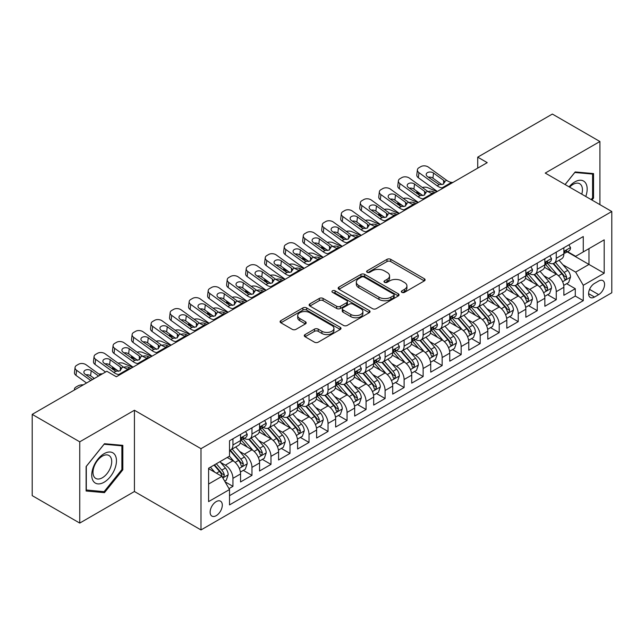 <?xml version="1.0" encoding="UTF-8"?>
<svg xmlns="http://www.w3.org/2000/svg" width="644" height="644" viewBox="0 0 644 644"><rect width="100%" height="100%" fill="white"/><g stroke="black" fill="none" stroke-linecap="round" stroke-linejoin="round"><path stroke-width="0.97" d="M401.888 292.36A1.851 1.071 0 0 0 404.496 292.36L424.332 280.905A2.64 1.521 0 0 0 425.104 279.826A2.64 1.521 0 0 0 424.332 278.747L390.731 259.347A2.64 1.521 0 0 0 386.996 259.347L367.161 270.802A1.851 1.071 0 0 0 366.621 271.559A1.851 1.071 0 0 0 367.161 272.307A1.851 1.071 0 0 0 369.777 272.307L372.345 270.826A8.444 4.878 0 0 1 384.291 270.826L387.092 272.444A8.444 4.878 0 0 1 389.564 275.89A8.444 4.878 0 0 1 387.092 279.343L384.524 280.824A1.851 1.071 0 0 0 383.985 281.581A1.851 1.071 0 0 0 384.524 282.33A1.851 1.071 0 0 0 387.141 282.33L389.701 280.848A8.444 4.878 0 0 1 401.655 280.848L404.448 282.466A8.444 4.878 0 0 1 406.928 285.92A8.444 4.878 0 0 1 404.448 289.365L401.888 290.847A1.851 1.071 0 0 0 401.341 291.603A1.851 1.071 0 0 0 401.888 292.36L401.888 290.847M216.207 515.667A8.605 4.967 120 0 0 221.834 508.084A8.605 4.967 120 0 0 220.514 501.185A8.605 4.967 120 0 0 216.207 501.612A8.605 4.967 120 0 0 210.588 509.195A8.605 4.967 120 0 0 211.9 516.094A8.605 4.967 120 0 0 216.207 515.667M305.047 334.582A2.64 1.521 0 0 0 304.274 335.661A2.64 1.521 0 0 0 305.047 336.732L314.473 342.181A2.64 1.521 0 0 0 318.208 342.181L340.233 329.462A2.64 1.521 0 0 0 341.006 328.384A2.64 1.521 0 0 0 340.233 327.305L306.633 307.904A2.64 1.521 0 0 0 302.897 307.904L280.865 320.623A2.64 1.521 0 0 0 280.092 321.702A2.64 1.521 0 0 0 280.865 322.781L292.255 329.35A2.64 1.521 0 0 0 295.99 329.35L305.417 323.908A2.64 1.521 0 0 0 306.19 322.829A2.64 1.521 0 0 0 305.417 321.75L299.766 318.49A7.06 4.081 0 0 1 297.705 315.608A7.06 4.081 0 0 1 302.06 311.841A7.06 4.081 0 0 1 309.756 312.726L331.877 325.502A7.06 4.081 0 0 1 333.946 328.384A7.06 4.081 0 0 1 329.591 332.151A7.06 4.081 0 0 1 321.895 331.266L318.208 329.14A2.64 1.521 0 0 0 314.473 329.14L305.047 334.582L305.047 336.732M134.427 410.252L79.743 441.824L32.2 414.374L32.2 495.63L79.743 523.081L134.427 491.509L200.992 529.94L200.992 448.683L134.427 410.252L134.427 491.509M599.91 204.647L599.91 141.511L545.235 173.075L611.8 211.506L200.992 448.683M599.91 141.511L552.367 114.06L477.719 157.152L477.719 168.132M32.2 414.374L106.848 371.274L116.355 376.764L487.226 162.642L477.719 157.152M372.53 308.661A2.64 1.521 0 0 0 376.265 308.661L398.29 295.942A2.64 1.521 0 0 0 399.063 294.863A2.64 1.521 0 0 0 398.29 293.785L364.689 274.384A2.64 1.521 0 0 0 360.954 274.384L338.929 287.103A2.64 1.521 0 0 0 338.156 288.182A2.64 1.521 0 0 0 338.929 289.261L372.53 308.661M333.222 292.754A1.851 1.071 0 0 1 335.097 293.02L335.097 290.822L369.262 310.545A2.64 1.521 0 0 1 370.034 311.624A2.64 1.521 0 0 1 369.262 312.702L347.237 325.421A2.64 1.521 0 0 1 343.502 325.421L309.901 306.021L309.901 303.863A2.64 1.521 0 0 0 309.12 304.942A2.64 1.521 0 0 0 309.901 306.021M309.901 303.863L319.327 298.422A2.64 1.521 0 0 1 323.055 298.422L336.683 306.286A2.64 1.521 0 0 0 340.418 306.286L346.673 302.68A2.64 1.521 0 0 0 347.446 301.601A2.64 1.521 0 0 0 346.673 300.523L332.489 292.328A1.851 1.071 0 0 1 331.942 291.579A1.851 1.071 0 0 1 333.085 290.589A1.851 1.071 0 0 1 335.097 290.822M228.998 488.627L232.943 486.349L225.054 481.793M220.562 462.4L225.336 465.161A10.755 6.215 60 0 1 232.943 478.331L240.55 473.944L240.55 481.962L251.965 475.369L243.311 470.37M239.584 451.42L244.358 454.181A10.755 6.215 60 0 1 251.965 467.351L259.572 462.964L259.572 470.981L270.979 464.388L262.325 459.389M258.598 440.44L263.372 443.193A10.755 6.215 60 0 1 270.979 456.371L278.586 451.983L278.586 459.993L290.001 453.408L281.348 448.409M277.62 429.459L282.394 432.213A10.755 6.215 60 0 1 290.001 445.39L297.608 441.003L297.608 449.013L309.023 442.428L300.37 437.429M296.634 418.479L301.408 421.232A10.755 6.215 60 0 1 309.023 434.41L316.631 430.023L316.631 438.033L328.038 431.448L319.384 426.449M315.657 407.499L320.43 410.252A10.755 6.215 60 0 1 328.038 423.43L335.645 419.043L335.645 427.053L347.06 420.468L338.406 415.469M334.671 396.519L339.452 399.272A10.755 6.215 60 0 1 347.06 412.45L354.667 408.063L354.667 416.072L366.074 409.487L357.42 404.488M353.693 385.539L358.467 388.292A10.755 6.215 60 0 1 366.074 401.47L373.681 397.082L373.681 405.092L385.096 398.507L376.442 393.508M372.715 374.558L377.489 377.312A10.755 6.215 60 0 1 385.096 390.489L392.703 386.102L392.703 394.112L404.11 387.527L395.464 382.528M391.729 363.578L396.503 366.331A10.755 6.215 60 0 1 404.11 379.509L411.725 375.122L411.725 383.132L423.132 376.547L414.478 371.548M410.751 352.598L415.525 355.351A10.755 6.215 60 0 1 423.132 368.529L430.739 364.134L430.739 372.152L442.154 365.567L433.501 360.568M429.765 341.618L434.547 344.371A10.755 6.215 60 0 1 442.154 357.549L449.762 353.154L449.762 361.171L461.168 354.586L452.515 349.587M448.788 330.638L453.561 333.391A10.755 6.215 60 0 1 461.168 346.569L468.776 342.173L468.776 350.191L480.191 343.606L471.537 338.607M467.81 319.657L472.583 322.411A10.755 6.215 60 0 1 480.191 335.588L487.798 331.193L487.798 339.211L499.205 332.626L490.551 327.627M486.824 308.677L491.597 311.43A10.755 6.215 60 0 1 499.205 324.608L506.812 320.213L506.812 328.231L518.227 321.646L509.573 316.647M505.846 297.697L510.62 300.45A10.755 6.215 60 0 1 518.227 313.628L525.834 309.233L525.834 317.251L537.249 310.666L528.595 305.667M524.86 286.717L529.642 289.47A10.755 6.215 60 0 1 537.249 302.648L544.856 298.252L544.856 306.27L556.263 299.685L556.263 291.668A10.755 6.215 -120 0 0 548.656 278.49L543.882 275.737M547.609 294.686L556.263 299.685M240.55 473.944A10.755 6.215 -120 0 0 232.943 460.766L227.235 457.473M259.572 462.964A10.755 6.215 -120 0 0 251.965 449.786L240.204 442.991M278.586 451.983A10.755 6.215 -120 0 0 270.979 438.806L259.218 432.011M297.608 441.003A10.755 6.215 -120 0 0 290.001 427.825L278.24 421.031M316.631 430.023A10.755 6.215 -120 0 0 309.023 416.845L297.254 410.051M335.645 419.043A10.755 6.215 -120 0 0 328.038 405.865L316.276 399.071M354.667 408.063A10.755 6.215 -120 0 0 347.06 394.885L335.299 388.091M373.681 397.082A10.755 6.215 -120 0 0 366.074 383.904L354.313 377.11M392.703 386.102A10.755 6.215 -120 0 0 385.096 372.924L373.335 366.13M411.725 375.122A10.755 6.215 -120 0 0 404.11 361.944L392.349 355.15M430.739 364.134A10.755 6.215 -120 0 0 423.132 350.964L411.371 344.17M449.762 353.154A10.755 6.215 -120 0 0 442.154 339.984L430.393 333.19M468.776 342.173A10.755 6.215 -120 0 0 461.168 329.004L449.407 322.209M487.798 331.193A10.755 6.215 -120 0 0 480.191 318.023L468.43 311.229M506.812 320.213A10.755 6.215 -120 0 0 499.205 307.043L487.444 300.249M525.834 309.233A10.755 6.215 -120 0 0 518.227 296.055L506.466 289.269M544.856 298.252A10.755 6.215 -120 0 0 537.249 285.075L525.488 278.288M598.679 281.017L594.493 283.432A8.34 4.814 120 0 0 589.043 290.782A8.34 4.814 120 0 0 590.323 297.464A8.34 4.814 120 0 0 594.493 297.045L598.679 294.63A8.34 4.814 120 0 0 604.12 287.28A8.34 4.814 120 0 0 602.848 280.599A8.34 4.814 120 0 0 598.679 281.017M200.992 529.94L611.8 292.762L611.8 211.506M208.6 484.046L221.914 476.359L229.522 489.537L229.522 504.904L583.271 300.668L583.271 285.3L575.664 272.122L562.904 264.756M229.522 489.537L208.6 501.612L208.6 468.228L229.522 456.153L229.522 440.778L583.271 236.541L583.271 251.917L604.193 239.842L604.193 273.217L583.271 285.3M244.253 438.306L244.358 438.363A10.755 6.215 60 0 0 249.735 438.894L257.342 434.507A10.755 6.215 -120 0 0 259.572 429.58L259.572 423.43M263.275 427.326L263.372 427.383A10.755 6.215 60 0 0 268.757 427.914L276.365 423.527A10.755 6.215 -120 0 0 278.586 418.6L278.586 412.45M282.297 416.346L282.394 416.402A10.755 6.215 60 0 0 287.771 416.934L295.379 412.546A10.755 6.215 -120 0 0 297.608 407.62L297.608 401.47M301.312 405.366L301.408 405.422A10.755 6.215 60 0 0 306.794 405.953L314.401 401.566A10.755 6.215 -120 0 0 316.631 396.64L316.631 390.489M320.334 394.386L320.43 394.442A10.755 6.215 60 0 0 325.808 394.973L333.415 390.586A10.755 6.215 -120 0 0 335.645 385.659L335.645 379.509M339.348 383.405L339.452 383.462A10.755 6.215 60 0 0 344.83 383.993L352.437 379.606A10.755 6.215 -120 0 0 354.667 374.679L354.667 368.529M358.37 372.425L358.467 372.482A10.755 6.215 60 0 0 363.852 373.013L371.459 368.626A10.755 6.215 -120 0 0 373.681 363.699L373.681 357.549M377.384 361.445L377.489 361.501A10.755 6.215 60 0 0 382.866 362.033L390.473 357.645A10.755 6.215 -120 0 0 392.703 352.719L392.703 346.569M396.406 350.465L396.503 350.521A10.755 6.215 60 0 0 401.888 351.052L409.495 346.665A10.755 6.215 -120 0 0 411.725 341.739L411.725 335.588M415.428 339.485L415.525 339.541A10.755 6.215 60 0 0 420.902 340.072L428.51 335.685A10.755 6.215 -120 0 0 430.739 330.758L430.739 324.608M434.442 328.504L434.547 328.561A10.755 6.215 60 0 0 439.924 329.092L447.532 324.705A10.755 6.215 -120 0 0 449.762 319.778L449.762 313.628M453.465 317.524L453.561 317.581A10.755 6.215 60 0 0 458.939 318.112L466.554 313.725A10.755 6.215 -120 0 0 468.776 308.798L468.776 302.648M472.479 306.544L472.583 306.6A10.755 6.215 60 0 0 477.961 307.132L485.568 302.744A10.755 6.215 -120 0 0 487.798 297.818L487.798 291.668M491.501 295.564L491.597 295.62A10.755 6.215 60 0 0 496.983 296.151L504.59 291.756A10.755 6.215 -120 0 0 506.812 286.838L506.812 280.687M510.523 284.584L510.62 284.64A10.755 6.215 60 0 0 515.997 285.171L523.604 280.776A10.755 6.215 -120 0 0 525.834 275.857L525.834 269.707M529.537 273.603L529.642 273.66A10.755 6.215 60 0 0 535.019 274.191L542.626 269.796A10.755 6.215 -120 0 0 544.856 264.877L544.856 258.727M229.522 495.687L575.285 296.063L575.285 288.705L563.87 295.29L563.87 287.272A10.755 6.215 -120 0 0 556.263 274.094L544.502 267.308M548.559 262.623L548.656 262.68A10.755 6.215 -120 0 0 554.033 263.211A10.755 6.215 -120 0 0 556.263 258.284L556.263 252.134M554.033 263.211L561.64 258.816A10.755 6.215 -120 0 0 563.87 253.897L563.87 247.747M232.943 438.806L232.943 444.956A10.755 6.215 60 0 1 230.713 449.882A10.755 6.215 60 0 1 229.522 450.317M230.713 449.882L238.32 445.487A10.755 6.215 -120 0 0 240.55 440.56L240.55 434.41M251.965 427.825L251.965 433.976A10.755 6.215 60 0 1 249.735 438.894M270.979 416.845L270.979 422.995A10.755 6.215 60 0 1 268.757 427.914M290.001 405.865L290.001 412.015A10.755 6.215 60 0 1 287.771 416.934M309.023 394.885L309.023 401.035A10.755 6.215 60 0 1 306.794 405.953M328.038 383.904L328.038 390.055A10.755 6.215 60 0 1 325.808 394.973M347.06 372.924L347.06 379.075A10.755 6.215 60 0 1 344.83 383.993M366.074 361.944L366.074 368.086A10.755 6.215 60 0 1 363.852 373.013M385.096 350.964L385.096 357.106A10.755 6.215 60 0 1 382.866 362.033M404.11 339.984L404.11 346.126A10.755 6.215 60 0 1 401.888 351.052M423.132 329.004L423.132 335.146A10.755 6.215 60 0 1 420.902 340.072M442.154 318.015L442.154 324.165A10.755 6.215 60 0 1 439.924 329.092M461.168 307.035L461.168 313.185A10.755 6.215 60 0 1 458.939 318.112M480.191 296.055L480.191 302.205A10.755 6.215 60 0 1 477.961 307.132M499.205 285.075L499.205 291.225A10.755 6.215 60 0 1 496.983 296.151M518.227 274.094L518.227 280.245A10.755 6.215 60 0 1 515.997 285.171M537.249 263.114L537.249 269.264A10.755 6.215 60 0 1 535.019 274.191M537.249 302.648L537.249 310.666M518.227 313.628L518.227 321.646M499.205 324.608L499.205 332.626M480.191 335.588L480.191 343.606M461.168 346.569L461.168 354.586M442.154 357.549L442.154 365.567M423.132 368.529L423.132 376.547M404.11 379.509L404.11 387.527M385.096 390.489L385.096 398.507M366.074 401.47L366.074 409.487M347.06 412.45L347.06 420.468M328.038 423.43L328.038 431.448M309.023 434.41L309.023 442.428M290.001 445.39L290.001 453.408M270.979 456.371L270.979 464.388M251.965 467.351L251.965 475.369M232.943 478.331L232.943 486.349M221.914 476.359L208.6 468.671M575.664 272.122L588.978 264.434L588.978 248.624L604.193 239.842M567.195 251.86L604.193 273.217M567.573 251.643L575.664 256.312L583.271 251.917M79.743 441.824L79.743 523.081M566.631 283.706L575.285 288.705M575.285 296.063L583.271 300.668M591.941 200.043L593.543 198.054L593.543 173.582L575.189 171.94L565.07 184.53M86.119 491.01L104.473 492.652L122.827 469.814L122.827 445.342L104.473 443.708L86.119 466.538L86.119 491.01M592.593 197.499L593.543 198.054M121.877 469.267L122.827 469.814M102.533 491.525L104.473 492.652M402.621 292.618L404.448 291.563A8.444 4.878 0 0 0 406.928 288.11L406.928 285.92M389.564 275.89L389.564 278.087A8.444 4.878 0 0 1 387.092 281.541L385.265 282.595M424.299 280.929L390.731 261.544A2.64 1.521 0 0 0 386.996 261.544L367.901 272.573M398.29 293.785L398.29 295.942L364.689 276.582A2.64 1.521 0 0 0 360.954 276.582L338.961 289.277L338.929 287.103M393.621 295.62A1.851 1.071 0 0 0 394.168 294.863A1.851 1.071 0 0 0 393.621 294.107L364.126 277.081A1.851 1.071 0 0 0 361.517 277.081L358.805 278.643A8.444 4.878 0 0 0 356.333 282.088A8.444 4.878 0 0 0 358.805 285.542L378.97 297.182A8.444 4.878 0 0 0 390.916 297.182L393.621 295.62L393.621 297.81A1.851 1.071 0 0 0 394.168 297.061L394.168 294.863M356.333 282.088L356.333 284.286A8.444 4.878 0 0 0 358.805 287.739L358.805 285.542M393.621 297.81L390.916 299.38A8.444 4.878 0 0 1 378.97 299.38L358.805 287.739M309.933 306.037L319.327 300.619L319.327 298.422M347.446 301.601L347.446 303.799A2.64 1.521 0 0 1 346.673 304.87L340.418 308.484A2.64 1.521 0 0 1 336.683 308.484L323.055 300.619A2.64 1.521 0 0 0 319.327 300.619M335.097 293.02L369.229 312.718M350.827 314.449A7.06 4.081 0 0 0 358.523 315.335A7.06 4.081 0 0 0 362.886 311.567A7.06 4.081 0 0 0 360.817 308.685L353.025 304.185A2.64 1.521 0 0 0 349.289 304.185L343.035 307.8A2.64 1.521 0 0 0 342.262 308.87A2.64 1.521 0 0 0 343.035 309.949L350.827 314.449L350.827 316.647A7.06 4.081 0 0 0 358.523 317.532A7.06 4.081 0 0 0 362.886 313.765L362.886 311.567M342.262 308.87L342.262 311.068A2.64 1.521 0 0 0 343.035 312.147L343.035 309.949M350.827 316.647L343.035 312.147M333.946 328.384L333.946 330.581A7.06 4.081 0 0 1 329.591 334.349A7.06 4.081 0 0 1 321.895 333.463L318.208 331.33A2.64 1.521 0 0 0 314.473 331.33L305.079 336.756M297.705 315.608L297.705 317.806A7.06 4.081 0 0 0 299.766 320.688L299.766 318.49M305.385 323.932L299.766 320.688M340.201 329.478L306.633 310.102A2.64 1.521 0 0 0 302.897 310.102L280.905 322.797M563.709 285.389L568.628 282.555L570.528 277.065A7.124 4.114 -120 0 0 567.75 270.367L559.064 260.313M436.994 191.646L427.858 187.71A5.377 2.689 -5.9 0 0 422.351 187.468M557.326 274.795L547.392 263.291M421.305 194.472L418.35 193.2L418.519 194.834M551.667 271.446L545.903 264.773A17.082 9.861 -120 0 0 545.379 264.177M553.067 263.597L561.858 273.772A7.124 4.114 60 0 1 564.402 278.683L564.917 279.528L565.883 279.391L566.68 277.363A7.124 4.114 -120 0 0 564.136 272.452L555.45 262.398M553.582 263.428L563.025 274.368A3.631 2.093 60 0 1 563.943 275.785L566.68 277.363M416.805 191.22A5.377 2.689 -5.9 0 0 416.797 191.55A5.377 2.689 -5.9 0 0 418.35 193.2M428.043 191.574A4.307 2.157 174.1 0 1 432.937 191.622L435.28 192.637M443.37 187.968L442.074 187.855A13.452 7.768 60 0 1 437.155 185.81L418.946 172.64L418.35 177.744A5.377 3.47 -173.3 0 1 416.805 174.918L417.409 169.815A5.377 3.47 6.7 0 0 418.946 172.64M437.34 191.445A20.173 11.648 60 0 1 436.56 190.914L418.35 177.744M568.91 244.833L570.528 247.634A7.124 4.114 60 0 1 569.054 250.79L565.44 252.875A7.124 4.114 -120 0 0 566.68 251.232L566.527 250.597M452.877 182.477L451.581 182.365A13.452 7.768 60 0 1 446.662 180.32L428.453 167.15A5.377 3.47 6.7 0 0 420.878 166.611L418.97 167.714A5.377 3.47 6.7 0 0 417.409 169.815M443.708 184.007L443.555 180.296L444.618 181.503L443.563 184.095L439.208 184.627L427.447 176.561A4.307 2.777 -173.3 0 1 426.215 174.307A4.307 2.777 -173.3 0 1 427.471 172.624A4.307 2.777 -173.3 0 1 433.533 173.051L432.937 178.155L441.977 184.683M432.937 178.155A4.307 2.777 6.7 0 0 428.341 177.205M443.555 180.296L433.533 173.051M446.662 180.32L444.618 181.503L444.827 182.276M564.112 253.205L564.136 253.205A7.124 4.114 -120 0 0 565.44 252.875M565.762 250.701L566.68 251.232C566.229 250.162 565.472 250.597 564.402 252.553A7.124 4.114 60 0 1 563.87 253.567M585.766 196.476A17.485 10.095 120 0 0 574.81 181.914A17.485 10.095 120 0 0 569.079 186.849M581.774 194.174A13.234 7.639 120 0 0 579.697 183.725A13.234 7.639 120 0 0 573.071 184.385A13.234 7.639 120 0 0 569.61 187.154M565.11 184.554L574.81 172.479L592.593 174.073L592.593 197.78L591.144 199.584M591.409 173.389L592.593 174.073M114.801 468.913A17.485 10.095 120 0 0 110.269 452.024A17.485 10.095 120 0 0 93.388 467.005A17.485 10.095 120 0 0 97.912 483.886A17.485 10.095 120 0 0 114.801 468.913M110.462 467.681A13.234 7.639 120 0 0 108.973 455.493A13.234 7.639 120 0 0 94.249 466.232A13.234 7.639 120 0 0 95.739 478.42A13.234 7.639 120 0 0 110.462 467.681M86.312 490.076L86.312 466.369L104.095 444.247L121.877 445.833L121.877 469.548L104.095 491.67L86.119 489.971M120.694 445.157L121.877 445.833M544.695 296.369L549.606 293.535L551.506 288.045A7.124 4.114 -120 0 0 548.736 281.348L540.042 271.293M417.972 202.627L408.835 198.69A5.377 2.689 -5.9 0 0 403.337 198.449M538.304 285.775L528.37 274.272M402.283 205.452L399.328 204.18L399.497 205.814M532.652 282.426L526.889 275.753A17.082 9.861 -120 0 0 526.357 275.157M534.045 274.577L542.836 284.753A7.124 4.114 60 0 1 545.379 289.663L545.895 290.508L546.861 290.372L547.658 288.343A7.124 4.114 -120 0 0 545.122 283.441L536.428 273.378M534.568 274.408L544.011 285.348A3.631 2.093 60 0 1 544.929 286.765L547.658 288.343M397.791 202.2A5.377 2.689 -5.9 0 0 397.783 202.53A5.377 2.689 -5.9 0 0 399.328 204.18M409.021 202.554A4.307 2.157 174.1 0 1 413.923 202.602L416.266 203.617M525.673 307.349L530.592 304.515L532.491 299.025A7.124 4.114 -120 0 0 529.714 292.328L521.028 282.273M398.958 213.607L389.821 209.67A5.377 2.689 -5.9 0 0 384.315 209.429M519.281 296.755L509.356 285.252M383.269 216.432L380.314 215.16L380.475 216.795M513.63 293.406L507.866 286.733A17.082 9.861 -120 0 0 507.335 286.137M515.031 285.558L523.822 295.733A7.124 4.114 60 0 1 526.357 300.643L526.881 301.489L527.839 301.352L528.644 299.323A7.124 4.114 -120 0 0 526.1 294.421L517.414 284.358M515.546 285.389L524.989 296.329A3.631 2.093 60 0 1 525.907 297.745L528.644 299.323M378.769 213.18A5.377 2.689 -5.9 0 0 378.761 213.51A5.377 2.689 -5.9 0 0 380.314 215.16M390.006 213.534A4.307 2.157 174.1 0 1 394.901 213.583L397.243 214.597M506.659 318.329L511.569 315.496L513.469 310.006A7.124 4.114 -120 0 0 510.7 303.308L502.006 293.253M379.936 224.587L370.799 220.651A5.377 2.689 -5.9 0 0 365.293 220.409M500.267 307.735L490.334 296.232M364.246 227.413L361.292 226.141L361.461 227.775M494.616 304.387L488.852 297.713A17.082 9.861 -120 0 0 488.321 297.117M496.009 296.538L504.799 306.713A7.124 4.114 60 0 1 507.343 311.624L507.858 312.469L508.824 312.332L509.621 310.311A7.124 4.114 -120 0 0 507.086 305.401L498.392 295.338M496.524 296.369L505.975 307.309A3.631 2.093 60 0 1 506.884 308.726L509.621 310.311M359.755 224.16A5.377 2.689 -5.9 0 0 359.746 224.49A5.377 2.689 -5.9 0 0 361.292 226.141M370.984 224.514A4.307 2.157 174.1 0 1 375.879 224.563L378.221 225.577M487.637 329.309L492.555 326.476L494.455 320.986A7.124 4.114 -120 0 0 491.678 314.288L482.984 304.234M360.914 235.567L351.785 231.631A5.377 2.689 -5.9 0 0 346.279 231.389M481.245 318.716L471.311 307.22M345.224 238.393L342.27 237.121L342.439 238.755M475.594 315.367L469.83 308.693A17.082 9.861 -120 0 0 469.299 308.098M476.995 307.518L485.785 317.693A7.124 4.114 60 0 1 488.321 322.604L488.844 323.449L489.802 323.312L490.607 321.292A7.124 4.114 -120 0 0 488.063 316.381L479.378 306.319M477.51 307.357L486.953 318.289A3.631 2.093 60 0 1 487.87 319.706L490.607 321.292M340.732 235.141A5.377 2.689 -5.9 0 0 340.724 235.471A5.377 2.689 -5.9 0 0 342.27 237.121M351.97 235.495A4.307 2.157 174.1 0 1 356.865 235.551L359.207 236.557M424.348 198.948L423.052 198.835A13.452 7.768 60 0 1 418.133 196.79L399.924 183.62L399.328 188.724A5.377 3.47 -173.3 0 1 397.791 185.899L398.386 180.795A5.377 3.47 6.7 0 0 399.924 183.62M418.318 202.433A20.173 11.648 60 0 1 417.537 201.894L399.328 188.724M549.896 255.813L551.506 258.614A7.124 4.114 60 0 1 550.032 261.77L546.418 263.855A7.124 4.114 -120 0 0 547.658 262.213L547.513 261.577M433.855 193.458L432.567 193.345A13.452 7.768 60 0 1 427.648 191.3L409.431 178.13A5.377 3.47 6.7 0 0 401.856 177.591L399.956 178.694A5.377 3.47 6.7 0 0 398.386 180.795M424.686 194.987L424.533 191.276L425.595 192.484L424.549 195.076L420.186 195.607L408.433 187.541A4.307 2.777 -173.3 0 1 407.201 185.287A4.307 2.777 -173.3 0 1 408.457 183.604A4.307 2.777 -173.3 0 1 414.519 184.031L413.923 189.135L422.955 195.671M413.923 189.135A4.307 2.777 6.7 0 0 409.318 188.185M424.533 191.276L414.519 184.031M427.648 191.3L425.595 192.484L425.805 193.256M545.09 264.185L545.122 264.185A7.124 4.114 -120 0 0 546.418 263.855M546.74 261.681L547.658 262.213C547.215 261.142 546.45 261.577 545.379 263.533A7.124 4.114 60 0 1 544.856 264.547M405.334 209.928L404.038 209.815A13.452 7.768 60 0 1 399.119 207.771L380.91 194.601L380.314 199.704A5.377 3.47 -173.3 0 1 378.769 196.879L379.364 191.775A5.377 3.47 6.7 0 0 380.91 194.601M399.296 213.414A20.173 11.648 60 0 1 398.523 212.874L380.314 199.704M530.873 266.793L532.491 269.594A7.124 4.114 60 0 1 531.018 272.75L527.404 274.835A7.124 4.114 -120 0 0 528.644 273.193L528.491 272.565M414.841 204.438L413.545 204.325A13.452 7.768 60 0 1 408.626 202.28L390.417 189.111A5.377 3.47 6.7 0 0 382.842 188.571L380.934 189.674A5.377 3.47 6.7 0 0 379.364 191.775M405.664 205.967L405.511 202.256L406.581 203.464L405.527 206.056L401.164 206.587L389.411 198.521A4.307 2.777 -173.3 0 1 388.179 196.267A4.307 2.777 -173.3 0 1 389.435 194.585A4.307 2.777 -173.3 0 1 395.497 195.011L394.901 200.115L403.941 206.652M394.901 200.115A4.307 2.777 6.7 0 0 390.304 199.165M405.511 202.256L395.497 195.011M408.626 202.28L406.581 203.464L406.791 204.237M526.076 275.165L526.1 275.165A7.124 4.114 -120 0 0 527.404 274.835M527.726 272.662L528.644 273.193C528.193 272.122 527.436 272.557 526.357 274.513A7.124 4.114 60 0 1 525.834 275.527M386.311 220.908L385.015 220.795A13.452 7.768 60 0 1 380.097 218.751L361.888 205.581L361.292 210.685A5.377 3.47 -173.3 0 1 359.755 207.859L360.35 202.755A5.377 3.47 6.7 0 0 361.888 205.581M380.282 224.394A20.173 11.648 60 0 1 379.501 223.854L361.292 210.685M511.859 277.773L513.469 280.575A7.124 4.114 60 0 1 511.996 283.73L508.382 285.815A7.124 4.114 -120 0 0 509.621 284.173L509.476 283.545M395.819 215.418L394.522 215.305A13.452 7.768 60 0 1 389.612 213.261L371.395 200.091A5.377 3.47 6.7 0 0 363.82 199.551L361.92 200.654A5.377 3.47 6.7 0 0 360.35 202.755M386.65 216.948L386.497 213.236L387.559 214.444L386.513 217.036L382.15 217.567L370.389 209.501A4.307 2.777 -173.3 0 1 369.157 207.247A4.307 2.777 -173.3 0 1 370.413 205.565A4.307 2.777 -173.3 0 1 376.474 205.991L375.879 211.095L384.919 217.632M375.879 211.095A4.307 2.777 6.7 0 0 371.282 210.145M386.497 213.236L376.474 205.991M389.612 213.261L387.559 214.444L387.769 215.217M507.053 286.153L507.086 286.153A7.124 4.114 -120 0 0 508.382 285.815M508.704 283.642L509.621 284.173C509.179 283.102 508.414 283.537 507.343 285.493A7.124 4.114 60 0 1 506.812 286.508M367.289 231.888L366.001 231.776A13.452 7.768 60 0 1 361.083 229.731L342.866 216.561L342.27 221.665A5.377 3.47 -173.3 0 1 340.732 218.839L341.328 213.736A5.377 3.47 6.7 0 0 342.866 216.561M361.26 235.374A20.173 11.648 60 0 1 360.487 234.835L342.27 221.665M492.837 288.754L494.455 291.555A7.124 4.114 60 0 1 492.974 294.711L489.368 296.795A7.124 4.114 -120 0 0 490.607 295.153L490.454 294.525M376.804 226.398L375.508 226.286A13.452 7.768 60 0 1 370.59 224.241L352.381 211.071A5.377 3.47 6.7 0 0 344.798 210.532L342.898 211.635A5.377 3.47 6.7 0 0 341.328 213.736M367.627 227.936L367.474 224.217L368.545 225.424L367.491 228.016L363.127 228.548L351.374 220.481A4.307 2.777 -173.3 0 1 350.143 218.227A4.307 2.777 -173.3 0 1 351.399 216.545A4.307 2.777 -173.3 0 1 357.46 216.972L356.865 222.075L365.897 228.612M356.865 222.075A4.307 2.777 6.7 0 0 352.26 221.125M367.474 224.217L357.46 216.972M370.59 224.241L368.545 225.424L368.746 226.197M488.031 297.134L488.063 297.134A7.124 4.114 -120 0 0 489.368 296.795M489.681 294.622L490.607 295.153C490.156 294.083 489.4 294.517 488.321 296.473A7.124 4.114 60 0 1 487.798 297.488M468.615 340.29L473.533 337.456L475.433 331.966A7.124 4.114 -120 0 0 472.656 325.268L463.97 315.214M341.9 246.547L332.763 242.611A5.377 2.689 -5.9 0 0 327.257 242.369M462.231 329.696L452.297 318.2M326.21 249.373L323.256 248.101L323.425 249.735M456.572 326.347L450.808 319.674A17.082 9.861 -120 0 0 450.285 319.078M457.973 318.498L466.763 328.673A7.124 4.114 60 0 1 469.307 333.584L469.822 334.429L470.788 334.292L471.585 332.272A7.124 4.114 -120 0 0 469.041 327.361L460.355 317.299M458.488 318.337L467.93 329.269A3.631 2.093 60 0 1 468.848 330.686L471.585 332.272M321.71 246.121A5.377 2.689 -5.9 0 0 321.71 246.451A5.377 2.689 -5.9 0 0 323.256 248.101M332.948 246.475A4.307 2.157 174.1 0 1 337.842 246.531L340.185 247.538M348.275 242.869L346.979 242.756A13.452 7.768 60 0 1 342.061 240.711L323.852 227.541L323.256 232.645A5.377 3.47 -173.3 0 1 321.718 229.819L322.314 224.716A5.377 3.47 6.7 0 0 323.852 227.541M342.246 246.354A20.173 11.648 60 0 1 341.465 245.815L323.256 232.645M473.815 299.734L475.433 302.535A7.124 4.114 60 0 1 473.96 305.691L470.345 307.776A7.124 4.114 -120 0 0 471.585 306.133L471.432 305.506M357.782 237.378L356.486 237.266A13.452 7.768 60 0 1 351.568 235.221L333.359 222.051A5.377 3.47 6.7 0 0 325.784 221.52L323.884 222.615A5.377 3.47 6.7 0 0 322.314 224.716M348.613 238.916L348.46 235.197L349.523 236.404L348.476 238.996L344.113 239.528L332.352 231.462A4.307 2.777 -173.3 0 1 331.121 229.208A4.307 2.777 -173.3 0 1 332.376 227.525A4.307 2.777 -173.3 0 1 338.438 227.952L337.842 233.056L346.883 239.592M337.842 233.056A4.307 2.777 6.7 0 0 333.246 232.106M348.46 235.197L338.438 227.952M351.568 235.221L349.523 236.404L349.732 237.177M469.017 308.114L469.041 308.114A7.124 4.114 -120 0 0 470.345 307.776M470.667 305.602L471.585 306.133C471.134 305.063 470.378 305.498 469.307 307.454A7.124 4.114 60 0 1 468.776 308.468M449.601 351.27L454.511 348.436L456.419 342.946A7.124 4.114 -120 0 0 453.642 336.257L444.948 326.194M322.877 257.528L313.741 253.591A5.377 2.689 -5.9 0 0 308.243 253.35M443.209 340.676L433.275 329.181M307.188 260.353L304.234 259.081L304.403 260.715M437.558 337.327L431.794 330.654A17.082 9.861 -120 0 0 431.263 330.058M438.95 329.478L447.741 339.654A7.124 4.114 60 0 1 450.285 344.564L450.8 345.409L451.766 345.273L452.571 343.252A7.124 4.114 -120 0 0 450.027 338.342L441.333 328.279M439.474 329.317L448.916 340.249A3.631 2.093 60 0 1 449.834 341.666L452.571 343.252M302.696 257.101A5.377 2.689 -5.9 0 0 302.688 257.431A5.377 2.689 -5.9 0 0 304.234 259.081M313.926 257.455A4.307 2.157 174.1 0 1 318.828 257.511L321.171 258.518M329.253 253.849L327.957 253.736A13.452 7.768 60 0 1 323.047 251.691L304.829 238.522L304.234 243.625A5.377 3.47 -173.3 0 1 302.696 240.8L303.292 235.696A5.377 3.47 6.7 0 0 304.829 238.522M323.224 257.334A20.173 11.648 60 0 1 322.443 256.795L304.234 243.625M454.801 310.714L456.419 313.515A7.124 4.114 60 0 1 454.938 316.671L451.323 318.756A7.124 4.114 -120 0 0 452.571 317.114L452.418 316.486M338.76 248.359L337.472 248.246A13.452 7.768 60 0 1 332.554 246.201L314.336 233.031A5.377 3.47 6.7 0 0 306.761 232.5L304.862 233.595A5.377 3.47 6.7 0 0 303.292 235.696M329.591 249.896L329.438 246.177L330.501 247.385L329.454 249.977L325.091 250.508L313.338 242.442A4.307 2.777 -173.3 0 1 312.107 240.188A4.307 2.777 -173.3 0 1 313.362 238.505A4.307 2.777 -173.3 0 1 319.424 238.932L318.828 244.036L327.86 250.572M318.828 244.036A4.307 2.777 6.7 0 0 314.224 243.086M329.438 246.177L319.424 238.932M332.554 246.201L330.501 247.385L330.71 248.157M449.995 319.094L450.027 319.094A7.124 4.114 -120 0 0 451.323 318.756M451.645 316.582L452.571 317.114C452.12 316.043 451.355 316.478 450.285 318.434A7.124 4.114 60 0 1 449.762 319.448M430.578 362.25L435.497 359.416L437.397 353.926A7.124 4.114 -120 0 0 434.62 347.237L425.934 337.174M303.863 268.508L294.727 264.571A5.377 2.689 -5.9 0 0 289.22 264.33M424.187 351.656L414.261 340.161M288.174 271.333L285.22 270.061L285.389 271.704M418.536 348.307L412.772 341.634A17.082 9.861 -120 0 0 412.241 341.038M419.936 340.459L428.727 350.634A7.124 4.114 60 0 1 431.263 355.544L431.786 356.39L432.744 356.253L433.549 354.232A7.124 4.114 -120 0 0 431.005 349.322L422.319 339.259M420.452 340.298L429.894 351.23A3.631 2.093 60 0 1 430.812 352.646L433.549 354.232M283.674 268.081A5.377 2.689 -5.9 0 0 283.666 268.411A5.377 2.689 -5.9 0 0 285.22 270.061M294.912 268.435A4.307 2.157 174.1 0 1 299.806 268.492L302.149 269.498M310.239 264.829L308.943 264.716A13.452 7.768 60 0 1 304.024 262.672L285.815 249.502L285.22 254.605A5.377 3.47 -173.3 0 1 283.674 251.78L284.27 246.684A5.377 3.47 6.7 0 0 285.815 249.502M304.201 268.315A20.173 11.648 60 0 1 303.429 267.775L285.22 254.605M435.779 321.694L437.397 324.496A7.124 4.114 60 0 1 435.924 327.651L432.309 329.736A7.124 4.114 -120 0 0 433.549 328.094L433.396 327.466M319.746 259.339L318.45 259.226A13.452 7.768 60 0 1 313.531 257.181L295.322 244.012A5.377 3.47 6.7 0 0 287.747 243.48L285.839 244.575A5.377 3.47 6.7 0 0 284.27 246.684M310.577 260.876L310.416 257.157L311.487 258.365L310.432 260.957L306.069 261.488L294.316 253.422A4.307 2.777 -173.3 0 1 293.084 251.168A4.307 2.777 -173.3 0 1 294.34 249.486A4.307 2.777 -173.3 0 1 300.402 249.912L299.806 255.016L308.846 261.553M299.806 255.016A4.307 2.777 6.7 0 0 295.21 254.066M310.416 257.157L300.402 249.912M313.531 257.181L311.487 258.365L311.696 259.138M430.981 330.074L431.005 330.074A7.124 4.114 -120 0 0 432.309 329.736M432.631 327.563L433.549 328.094C433.098 327.023 432.341 327.458 431.263 329.414A7.124 4.114 60 0 1 430.739 330.428M411.564 373.23L416.475 370.397L418.375 364.907A7.124 4.114 -120 0 0 415.605 358.217L406.911 348.154M284.841 279.488L275.704 275.552A5.377 2.689 -5.9 0 0 270.198 275.31M405.173 362.636L395.239 351.141M269.152 282.314L266.197 281.042L266.366 282.684M399.522 359.288L393.758 352.614A17.082 9.861 -120 0 0 393.226 352.018M400.914 351.439L409.705 361.614A7.124 4.114 60 0 1 412.249 366.525L412.764 367.37L413.73 367.233L414.527 365.212A7.124 4.114 -120 0 0 411.991 360.302L403.297 350.239M401.437 351.278L410.88 362.21A3.631 2.093 60 0 1 411.79 363.627L414.527 365.212M264.66 279.061A5.377 2.689 -5.9 0 0 264.652 279.391A5.377 2.689 -5.9 0 0 266.197 281.042M275.89 279.416A4.307 2.157 174.1 0 1 280.784 279.472L283.127 280.478M291.217 275.809L289.921 275.696A13.452 7.768 60 0 1 285.002 273.652L266.793 260.482L266.197 265.586A5.377 3.47 -173.3 0 1 264.66 262.76L265.256 257.664A5.377 3.47 6.7 0 0 266.793 260.482M285.187 279.295A20.173 11.648 60 0 1 284.407 278.755L266.197 265.586M416.765 332.674L418.375 335.476A7.124 4.114 60 0 1 416.901 338.631L413.287 340.716A7.124 4.114 -120 0 0 414.527 339.074L414.382 338.446M300.724 270.319L299.428 270.206A13.452 7.768 60 0 1 294.517 268.162L276.3 254.992A5.377 3.47 6.7 0 0 268.725 254.461L266.825 255.555A5.377 3.47 6.7 0 0 265.256 257.664M291.555 271.857L291.402 268.137L292.465 269.345L291.418 271.937L287.055 272.468L275.294 264.402A4.307 2.777 -173.3 0 1 274.062 262.148A4.307 2.777 -173.3 0 1 275.318 260.466A4.307 2.777 -173.3 0 1 281.38 260.892L280.784 265.996L289.824 272.533M280.784 265.996A4.307 2.777 6.7 0 0 276.187 265.046M291.402 268.137L281.38 260.892M294.517 268.162L292.465 269.345L292.674 270.118M411.959 341.054L411.991 341.054A7.124 4.114 -120 0 0 413.287 340.716M413.609 338.543L414.527 339.074C414.084 338.003 413.319 338.438 412.249 340.394A7.124 4.114 60 0 1 411.725 341.409M392.542 384.218L397.461 381.377L399.361 375.887A7.124 4.114 -120 0 0 396.583 369.197L387.889 359.135M265.827 290.468L256.69 286.532A5.377 2.689 -5.9 0 0 251.184 286.298M386.15 373.617L376.217 362.121M250.138 293.294L247.175 292.022L247.344 293.664M380.499 370.268L374.736 363.594A17.082 9.861 -120 0 0 374.204 362.999M381.9 362.419L390.691 372.594A7.124 4.114 60 0 1 393.226 377.505L393.75 378.35L394.708 378.213L395.513 376.193A7.124 4.114 -120 0 0 392.969 371.282L384.283 361.22M382.415 362.258L391.858 373.19A3.631 2.093 60 0 1 392.776 374.607L395.513 376.193M245.638 290.042A5.377 2.689 -5.9 0 0 245.63 290.372A5.377 2.689 -5.9 0 0 247.175 292.022M256.876 290.396A4.307 2.157 174.1 0 1 261.77 290.452L264.112 291.458M373.52 395.199L378.439 392.357L380.338 386.867A7.124 4.114 -120 0 0 377.561 380.177L368.875 370.115M246.805 301.448L237.668 297.512A5.377 2.689 -5.9 0 0 232.162 297.278M367.136 384.597L357.203 373.101M231.116 304.274L228.161 303.002L228.33 304.644M361.485 381.248L355.713 374.575A17.082 9.861 -120 0 0 355.19 373.979M362.878 373.399L371.668 383.574A7.124 4.114 60 0 1 374.212 388.485L374.728 389.33L375.694 389.201L376.49 387.173A7.124 4.114 -120 0 0 373.947 382.262L365.261 372.2M363.393 373.238L372.844 384.17A3.631 2.093 60 0 1 373.753 385.587L376.49 387.173M226.616 301.022A5.377 2.689 -5.9 0 0 226.616 301.352A5.377 2.689 -5.9 0 0 228.161 303.002M237.853 301.376A4.307 2.157 174.1 0 1 242.748 301.432L245.09 302.439M354.506 406.179L359.416 403.337L361.324 397.847A7.124 4.114 -120 0 0 358.547 391.158L349.853 381.095M227.783 312.437L218.646 308.492A5.377 2.689 -5.9 0 0 213.148 308.259M348.114 395.577L338.181 384.082M212.093 315.254L209.139 313.982L209.308 315.624M342.463 392.228L336.699 385.555A17.082 9.861 -120 0 0 336.168 384.959M343.864 384.379L352.646 394.563A7.124 4.114 60 0 1 355.19 399.465L355.705 400.31L356.671 400.182L357.476 398.153A7.124 4.114 -120 0 0 354.933 393.243L346.239 383.18M344.379 384.218L353.822 395.15A3.631 2.093 60 0 1 354.739 396.567L357.476 398.153M207.601 312.002A5.377 2.689 -5.9 0 0 207.593 312.34A5.377 2.689 -5.9 0 0 209.139 313.982M218.831 312.364A4.307 2.157 174.1 0 1 223.734 312.412L226.076 313.419M335.484 417.159L340.402 414.317L342.302 408.827A7.124 4.114 -120 0 0 339.525 402.138L330.839 392.075M208.769 323.417L199.632 319.472A5.377 2.689 -5.9 0 0 194.126 319.239M329.092 406.557L319.166 395.062M193.079 326.234L190.125 324.962L190.294 326.605M323.441 403.208L317.677 396.535A17.082 9.861 -120 0 0 317.154 395.939M324.842 395.36L333.632 405.543A7.124 4.114 60 0 1 336.168 410.445L336.691 411.291L337.649 411.162L338.454 409.133A7.124 4.114 -120 0 0 335.91 404.223L327.224 394.16M325.357 395.199L334.8 406.131A3.631 2.093 60 0 1 335.717 407.555L338.454 409.133M188.579 322.982A5.377 2.689 -5.9 0 0 188.571 323.32A5.377 2.689 -5.9 0 0 190.125 324.962M199.817 323.344A4.307 2.157 174.1 0 1 204.712 323.393L207.054 324.399M316.47 428.139L321.38 425.298L323.28 419.808A7.124 4.114 -120 0 0 320.511 413.118L311.817 403.055M189.747 334.397L180.61 330.453A5.377 2.689 -5.9 0 0 175.112 330.219M310.078 417.537L300.144 406.042M174.057 337.214L171.103 335.943L171.272 337.585M304.427 414.189L298.663 407.515A17.082 9.861 -120 0 0 298.132 406.919M305.82 406.34L314.61 416.523A7.124 4.114 60 0 1 317.154 421.434L317.669 422.271L318.635 422.142L319.432 420.113A7.124 4.114 -120 0 0 316.896 415.203L308.202 405.14M306.343 406.179L315.785 417.111A3.631 2.093 60 0 1 316.695 418.536L319.432 420.113M169.565 333.962A5.377 2.689 -5.9 0 0 169.557 334.3A5.377 2.689 -5.9 0 0 171.103 335.943M180.795 334.325A4.307 2.157 174.1 0 1 185.689 334.373L188.04 335.379M297.447 439.119L302.366 436.278L304.266 430.788A7.124 4.114 -120 0 0 301.489 424.098L292.803 414.036M170.732 345.377L161.596 341.433A5.377 2.689 -5.9 0 0 156.09 341.199M291.056 428.518L281.122 417.022M155.043 348.195L152.081 346.923L152.25 348.565M285.405 425.169L279.641 418.495A17.082 9.861 -120 0 0 279.11 417.9M286.805 417.32L295.596 427.503A7.124 4.114 60 0 1 298.132 432.414L298.655 433.259L299.613 433.122L300.418 431.094A7.124 4.114 -120 0 0 297.874 426.183L289.188 416.121M287.321 417.159L296.763 428.091A3.631 2.093 60 0 1 297.681 429.516L300.418 431.094M150.543 344.942A5.377 2.689 -5.9 0 0 150.535 345.281A5.377 2.689 -5.9 0 0 152.081 346.923M161.781 345.305A4.307 2.157 174.1 0 1 166.675 345.353L169.018 346.359M278.433 450.1L283.344 447.258L285.244 441.768A7.124 4.114 -120 0 0 282.466 435.078L273.781 425.016M151.71 356.357L142.574 352.413A5.377 2.689 -5.9 0 0 137.067 352.179M272.042 439.498L262.108 428.002M136.021 359.175L133.067 357.903L133.236 359.545M266.391 436.149L260.627 429.476A17.082 9.861 -120 0 0 260.096 428.88M267.783 428.3L276.574 438.484A7.124 4.114 60 0 1 279.118 443.394L279.633 444.239L280.599 444.102L281.396 442.074A7.124 4.114 -120 0 0 278.86 437.163L270.166 427.101M268.298 428.139L277.749 439.071A3.631 2.093 60 0 1 278.659 440.496L281.396 442.074M131.521 355.923A5.377 2.689 -5.9 0 0 131.521 356.261A5.377 2.689 -5.9 0 0 133.067 357.903M142.759 356.285A4.307 2.157 174.1 0 1 147.653 356.333L149.996 357.339M259.411 461.08L264.322 458.238L266.23 452.748A7.124 4.114 -120 0 0 263.452 446.059L254.758 435.996M132.688 367.338L123.559 363.393A5.377 2.689 -5.9 0 0 118.053 363.16M253.02 450.478L243.086 438.983M116.999 370.155L114.044 368.883L114.213 370.525M247.368 447.129L241.605 440.456A17.082 9.861 -120 0 0 241.073 439.86M248.769 439.289L257.552 449.464A7.124 4.114 60 0 1 260.096 454.374L260.611 455.219L261.577 455.083L262.382 453.054A7.124 4.114 -120 0 0 259.838 448.144L251.144 438.081M249.284 439.119L258.727 450.051A3.631 2.093 60 0 1 259.645 451.476L262.382 453.054M112.507 366.903A5.377 2.689 -5.9 0 0 112.499 367.241A5.377 2.689 -5.9 0 0 114.044 368.883M123.737 367.265A4.307 2.157 174.1 0 1 128.639 367.313L130.982 368.32M240.389 472.06L245.308 469.218L247.207 463.728A7.124 4.114 -120 0 0 244.43 457.039L235.744 446.976M233.997 461.458L229.449 456.194M228.346 458.109L227.614 457.256M229.747 450.269L238.538 460.444A7.124 4.114 60 0 1 241.073 465.354L241.597 466.2L242.563 466.063L243.36 464.034A7.124 4.114 -120 0 0 240.816 459.124L232.13 449.061M230.262 450.1L239.705 461.032A3.631 2.093 60 0 1 240.623 462.456L243.36 464.034M93.485 377.891A5.377 2.689 -5.9 0 0 93.477 378.221A5.377 2.689 -5.9 0 0 93.71 378.857M102.356 373.866A5.377 2.689 -5.9 0 0 99.031 374.14M272.195 286.789L270.907 286.685A13.452 7.768 60 0 1 265.988 284.632L247.771 271.462L247.175 276.566A5.377 3.47 -173.3 0 1 245.638 273.74L246.233 268.645A5.377 3.47 6.7 0 0 247.771 271.462M266.165 290.275A20.173 11.648 60 0 1 265.392 289.736L247.175 276.566M397.742 343.654L399.361 346.456A7.124 4.114 60 0 1 397.879 349.612L394.273 351.696A7.124 4.114 -120 0 0 395.513 350.054L395.36 349.426M281.71 281.299L280.414 281.187A13.452 7.768 60 0 1 275.495 279.142L257.286 265.972A5.377 3.47 6.7 0 0 249.703 265.441L247.803 266.536A5.377 3.47 6.7 0 0 246.233 268.645M272.533 282.837L272.38 279.118L273.45 280.325L272.396 282.917L268.033 283.449L256.28 275.382A4.307 2.777 -173.3 0 1 255.048 273.128A4.307 2.777 -173.3 0 1 256.304 271.446A4.307 2.777 -173.3 0 1 262.366 271.873L261.77 276.976L270.802 283.513M261.77 276.976A4.307 2.777 6.7 0 0 257.165 276.026M272.38 279.118L262.366 271.873M275.495 279.142L273.45 280.325L273.652 281.098M392.937 352.035L392.969 352.035A7.124 4.114 -120 0 0 394.273 351.696M394.587 349.523L395.513 350.054C395.062 348.984 394.305 349.418 393.226 351.374A7.124 4.114 60 0 1 392.703 352.389M253.181 297.769L251.885 297.665A13.452 7.768 60 0 1 246.966 295.612L228.757 282.442L228.161 287.546A5.377 3.47 -173.3 0 1 226.624 284.72L227.219 279.625A5.377 3.47 6.7 0 0 228.757 282.442M247.151 301.255A20.173 11.648 60 0 1 246.37 300.716L228.161 287.546M378.72 354.643L380.338 357.436A7.124 4.114 60 0 1 378.865 360.592L375.251 362.677A7.124 4.114 -120 0 0 376.49 361.034L376.346 360.407M262.688 292.279L261.392 292.175A13.452 7.768 60 0 1 256.473 290.122L238.264 276.952A5.377 3.47 6.7 0 0 230.689 276.421L228.789 277.516A5.377 3.47 6.7 0 0 227.219 279.625M253.519 293.817L253.366 290.098L254.428 291.305L253.382 293.897L249.019 294.429L237.258 286.363A4.307 2.777 -173.3 0 1 236.026 284.109A4.307 2.777 -173.3 0 1 237.282 282.426A4.307 2.777 -173.3 0 1 243.343 282.853L242.748 287.957L251.788 294.493M242.748 287.957A4.307 2.777 6.7 0 0 238.151 287.007M253.366 290.098L243.343 282.853M256.473 290.122L254.428 291.305L254.638 292.078M373.923 363.015L373.947 363.015A7.124 4.114 -120 0 0 375.251 362.677M375.573 360.503L376.49 361.034C376.04 359.964 375.283 360.399 374.212 362.355A7.124 4.114 60 0 1 373.681 363.369M234.158 308.75L232.862 308.645A13.452 7.768 60 0 1 227.952 306.592L209.735 293.423L209.139 298.526A5.377 3.47 -173.3 0 1 207.601 295.709L208.197 290.605A5.377 3.47 6.7 0 0 209.735 293.423M228.129 312.235A20.173 11.648 60 0 1 227.356 311.696L209.139 298.526M359.706 365.623L361.324 368.416A7.124 4.114 60 0 1 359.843 371.572L356.229 373.657A7.124 4.114 -120 0 0 357.476 372.015L357.323 371.387M243.665 303.26L242.377 303.155A13.452 7.768 60 0 1 237.459 301.102L219.25 287.932A5.377 3.47 6.7 0 0 211.667 287.401L209.767 288.496A5.377 3.47 6.7 0 0 208.197 290.605M234.497 304.797L234.344 301.078L235.406 302.286L234.36 304.878L229.997 305.409L218.244 297.343A4.307 2.777 -173.3 0 1 217.012 295.089A4.307 2.777 -173.3 0 1 218.268 293.406A4.307 2.777 -173.3 0 1 224.329 293.833L223.734 298.937L232.766 305.473M223.734 298.937A4.307 2.777 6.7 0 0 219.129 297.987M234.344 301.078L224.329 293.833M237.459 301.102L235.406 302.286L235.615 303.058M354.9 373.995L354.933 373.995A7.124 4.114 -120 0 0 356.229 373.657M356.551 371.483L357.476 372.015C357.026 370.944 356.261 371.387 355.19 373.335A7.124 4.114 60 0 1 354.667 374.349M215.144 319.73L213.848 319.625A13.452 7.768 60 0 1 208.93 317.572L190.721 304.403L190.125 309.506A5.377 3.47 -173.3 0 1 188.579 306.689L189.175 301.585A5.377 3.47 6.7 0 0 190.721 304.403M209.115 323.216A20.173 11.648 60 0 1 208.334 322.676L190.125 309.506M340.684 376.603L342.302 379.397A7.124 4.114 60 0 1 340.829 382.552L337.214 384.637A7.124 4.114 -120 0 0 338.454 382.995L338.301 382.367M224.651 314.24L223.355 314.135A13.452 7.768 60 0 1 218.437 312.082L200.228 298.913A5.377 3.47 6.7 0 0 192.653 298.381L190.745 299.476A5.377 3.47 6.7 0 0 189.175 301.585M215.482 315.777L215.321 312.058L216.392 313.266L215.338 315.858L210.974 316.389L199.221 308.331A4.307 2.777 -173.3 0 1 197.99 306.069A4.307 2.777 -173.3 0 1 199.246 304.387A4.307 2.777 -173.3 0 1 205.307 304.813L204.712 309.917L213.752 316.454M204.712 309.917A4.307 2.777 6.7 0 0 200.115 308.967M215.321 312.058L205.307 304.813M218.437 312.082L216.392 313.266L216.601 314.039M335.886 384.975L335.91 384.975A7.124 4.114 -120 0 0 337.214 384.637M337.537 382.464L338.454 382.995C338.003 381.924 337.247 382.367 336.168 384.315A7.124 4.114 60 0 1 335.645 385.329M196.122 330.71L194.826 330.605A13.452 7.768 60 0 1 189.908 328.553L171.698 315.383L171.103 320.487A5.377 3.47 -173.3 0 1 169.565 317.669L170.161 312.565A5.377 3.47 6.7 0 0 171.698 315.383M190.093 334.196A20.173 11.648 60 0 1 189.312 333.656L171.103 320.487M321.67 387.583L323.28 390.377A7.124 4.114 60 0 1 321.807 393.532L318.192 395.617A7.124 4.114 -120 0 0 319.432 393.975L319.287 393.347M205.629 325.22L204.341 325.115A13.452 7.768 60 0 1 199.423 323.063L181.206 309.893A5.377 3.47 6.7 0 0 173.63 309.362L171.731 310.456A5.377 3.47 6.7 0 0 170.161 312.565M196.46 326.758L196.307 323.038L197.37 324.246L196.323 326.838L191.96 327.369L180.207 319.311A4.307 2.777 -173.3 0 1 178.976 317.049A4.307 2.777 -173.3 0 1 180.223 315.367A4.307 2.777 -173.3 0 1 186.293 315.793L185.689 320.897L194.73 327.434M185.689 320.897A4.307 2.777 6.7 0 0 181.093 319.947M196.307 323.038L186.293 315.793M199.423 323.063L197.37 324.246L197.579 325.027M316.864 395.955L316.896 395.955A7.124 4.114 -120 0 0 318.192 395.617M318.514 393.444L319.432 393.975C318.989 392.904 318.225 393.347 317.154 395.295A7.124 4.114 60 0 1 316.631 396.31M177.1 341.69L175.812 341.586A13.452 7.768 60 0 1 170.893 339.533L152.676 326.363L152.081 331.467A5.377 3.47 -173.3 0 1 150.543 328.649L151.139 323.546A5.377 3.47 6.7 0 0 152.676 326.363M171.071 345.176A20.173 11.648 60 0 1 170.298 344.637L152.081 331.467M302.648 398.564L304.266 401.357A7.124 4.114 60 0 1 302.793 404.513L299.178 406.597A7.124 4.114 -120 0 0 300.418 404.955L300.265 404.327M186.615 336.2L185.319 336.096A13.452 7.768 60 0 1 180.4 334.043L162.191 320.873A5.377 3.47 6.7 0 0 154.608 320.342L152.708 321.437A5.377 3.47 6.7 0 0 151.139 323.546M177.438 337.738L177.285 334.019L178.356 335.226L177.301 337.818L172.938 338.35L161.185 330.292A4.307 2.777 -173.3 0 1 159.953 328.029A4.307 2.777 -173.3 0 1 161.209 326.347A4.307 2.777 -173.3 0 1 167.271 326.774L166.675 331.877L175.715 338.414M166.675 331.877A4.307 2.777 6.7 0 0 162.071 330.936M177.285 334.019L167.271 326.774M180.4 334.043L178.356 335.226L178.557 336.007M297.85 406.936L297.874 406.936A7.124 4.114 -120 0 0 299.178 406.597M299.492 404.424L300.418 404.955C299.967 403.885 299.21 404.327 298.132 406.275A7.124 4.114 60 0 1 297.608 407.29M158.086 352.671L156.79 352.566A13.452 7.768 60 0 1 151.871 350.513L133.662 337.343L133.067 342.447A5.377 3.47 -173.3 0 1 131.529 339.63L132.125 334.526A5.377 3.47 6.7 0 0 133.662 337.343M152.056 356.156A20.173 11.648 60 0 1 151.276 355.617L133.067 342.447M283.626 409.544L285.244 412.337A7.124 4.114 60 0 1 283.771 415.493L280.156 417.578A7.124 4.114 -120 0 0 281.396 415.935L281.251 415.308M167.593 347.18L166.297 347.076A13.452 7.768 60 0 1 161.378 345.023L143.169 331.853A5.377 3.47 6.7 0 0 135.594 331.322L133.694 332.417A5.377 3.47 6.7 0 0 132.125 334.526M158.424 348.718L158.271 344.999L159.334 346.206L158.287 348.798L153.924 349.33L142.163 341.272A4.307 2.777 -173.3 0 1 140.931 339.01A4.307 2.777 -173.3 0 1 142.187 337.327A4.307 2.777 -173.3 0 1 148.249 337.754L147.653 342.858L156.693 349.394M147.653 342.858A4.307 2.777 6.7 0 0 143.057 341.916M158.271 344.999L148.249 337.754M161.378 345.023L159.334 346.206L159.543 346.987M278.828 417.916L278.86 417.916A7.124 4.114 -120 0 0 280.156 417.578M280.478 415.404L281.396 415.935C280.945 414.865 280.188 415.308 279.118 417.256A7.124 4.114 60 0 1 278.586 418.27M139.064 363.651L137.768 363.546A13.452 7.768 60 0 1 132.857 361.493L114.64 348.324L114.044 353.427A5.377 3.47 -173.3 0 1 112.507 350.61L113.103 345.506A5.377 3.47 6.7 0 0 114.64 348.324M133.034 367.136A20.173 11.648 60 0 1 132.262 366.597L114.044 353.427M264.612 420.524L266.23 423.317A7.124 4.114 60 0 1 264.748 426.473L261.134 428.558A7.124 4.114 -120 0 0 262.382 426.916L262.229 426.288M148.579 358.161L147.283 358.056A13.452 7.768 60 0 1 142.364 356.003L124.155 342.833A5.377 3.47 6.7 0 0 116.572 342.302L114.672 343.397A5.377 3.47 6.7 0 0 113.103 345.506M139.402 359.698L139.249 355.979L140.521 357.967L139.265 359.779L134.902 360.31L123.149 352.252A4.307 2.777 -173.3 0 1 121.917 349.99A4.307 2.777 -173.3 0 1 123.173 348.307A4.307 2.777 -173.3 0 1 129.235 348.734L128.639 353.838L137.671 360.374M128.639 353.838A4.307 2.777 6.7 0 0 124.034 352.896M139.249 355.979L129.235 348.734M259.806 428.896L259.838 428.896A7.124 4.114 -120 0 0 261.134 428.558M261.456 426.384L262.382 426.916C261.931 425.845 261.166 426.288 260.096 428.236A7.124 4.114 60 0 1 259.572 429.25M120.05 374.639L118.754 374.526A13.452 7.768 60 0 1 113.835 372.474L95.626 359.304L95.03 364.407A5.377 3.47 -173.3 0 1 93.485 361.59L94.08 356.486A5.377 3.47 6.7 0 0 95.626 359.304M105.552 372.023L95.03 364.407M245.589 431.504L247.207 434.306A7.124 4.114 60 0 1 245.734 437.453L242.12 439.538A7.124 4.114 -120 0 0 243.36 437.904L243.207 437.268M129.557 369.149L128.261 369.036A13.452 7.768 60 0 1 123.342 366.983L105.133 353.814A5.377 3.47 6.7 0 0 97.558 353.282L95.65 354.377A5.377 3.47 6.7 0 0 94.08 356.486M120.388 370.678L120.235 366.959L121.297 368.167L120.243 370.759L115.88 371.29L104.127 363.232A4.307 2.777 -173.3 0 1 102.895 360.97A4.307 2.777 -173.3 0 1 104.151 359.288A4.307 2.777 -173.3 0 1 110.213 359.714L109.617 364.818L118.657 371.355M109.617 364.818A4.307 2.777 6.7 0 0 105.02 363.876M120.235 366.959L110.213 359.714M123.342 366.983L121.297 368.167L121.507 368.948M240.792 439.876L240.816 439.876A7.124 4.114 -120 0 0 242.12 439.538M242.442 437.365L243.36 437.904C242.909 436.825 242.152 437.268 241.073 439.216A7.124 4.114 60 0 1 240.55 440.23M224.667 481.132L226.286 480.199L228.185 474.709A7.124 4.114 -120 0 0 225.416 468.019L219.942 461.684M214.838 472.269L210.435 467.174M209.332 469.09L208.6 468.244M214.049 465.089L219.515 471.424A7.124 4.114 60 0 1 222.059 476.335L222.574 477.18L223.54 477.043L224.337 475.014A7.124 4.114 -120 0 0 221.802 470.104L216.328 463.769M214.484 464.831L220.691 472.012A3.631 2.093 60 0 1 221.6 473.437L224.337 475.014M74.696 389.837A5.377 2.689 -5.9 0 1 74.463 389.201A5.377 2.689 -5.9 0 1 76.04 387.02L77.94 385.925A5.377 2.689 -5.9 0 1 83.334 384.846M90.788 380.548L76.604 370.284L76.008 375.388A5.377 3.47 -173.3 0 1 74.471 372.57L75.066 367.466A5.377 3.47 6.7 0 0 76.604 370.284M86.538 383.003L76.008 375.388M100.303 375.058L86.111 364.794A5.377 3.47 6.7 0 0 78.536 364.263L76.636 365.357A5.377 3.47 6.7 0 0 75.066 367.466M92.503 379.558L85.113 374.212A4.307 2.777 -173.3 0 1 83.881 371.95A4.307 2.777 -173.3 0 1 85.137 370.268A4.307 2.777 -173.3 0 1 91.198 370.694L90.603 375.798L94.33 378.503M90.603 375.798A4.307 2.777 6.7 0 0 85.998 374.856M98.588 376.04L91.198 370.694M225.336 465.161L232.943 460.766M244.358 454.181L251.965 449.786M263.372 443.193L270.979 438.806M282.394 432.213L290.001 427.825M301.408 421.232L309.023 416.845M320.43 410.252L328.038 405.865M339.452 399.272L347.06 394.885M358.467 388.292L366.074 383.904M377.489 377.312L385.096 372.924M396.503 366.331L404.11 361.944M415.525 355.351L423.132 350.964M434.547 344.371L442.154 339.984M453.561 333.391L461.168 329.004M472.583 322.411L480.191 318.023M491.597 311.43L499.205 307.043M510.62 300.45L518.227 296.055M529.642 289.47L537.249 285.075M548.656 278.49L556.263 274.094M556.263 258.284L563.87 253.897M232.943 444.956L240.55 440.56M251.965 433.976L259.572 429.58M270.979 422.995L278.586 418.6M290.001 412.015L297.608 407.62M309.023 401.035L316.631 396.64M328.038 390.055L335.645 385.659M347.06 379.075L354.667 374.679M366.074 368.086L373.681 363.699M385.096 357.106L392.703 352.719M404.11 346.126L411.725 341.739M423.132 335.146L430.739 330.758M442.154 324.165L449.762 319.778M461.168 313.185L468.776 308.798M480.191 302.205L487.798 297.818M499.205 291.225L506.812 286.838M518.227 280.245L525.834 275.857M537.249 269.264L544.856 264.877M556.263 291.668L563.87 287.272M589.558 289.365L598.679 294.63M588.6 293.64L594.493 297.045M404.448 291.563L404.448 289.365M384.524 282.33L384.524 280.824M387.092 281.541L387.092 279.343M367.161 272.307L367.161 270.802M386.996 261.544L386.996 259.347M390.731 261.544L390.731 259.347M424.332 280.905L424.332 278.747M360.954 276.582L360.954 274.384M364.689 276.582L364.689 274.384M378.97 299.38L378.97 297.182M390.916 299.38L390.916 297.182M323.055 300.619L323.055 298.422M336.683 308.484L336.683 306.286M340.418 308.484L340.418 306.286M346.673 304.87L346.673 302.68M369.262 312.702L369.262 310.545M314.473 331.33L314.473 329.14M318.208 331.33L318.208 329.14M321.895 333.463L321.895 331.266M305.417 323.908L305.417 321.75M280.865 322.781L280.865 320.623M302.897 310.102L302.897 307.904M306.633 310.102L306.633 307.904M340.233 329.462L340.233 327.305M562.623 281.734L570.479 277.202M564.136 272.452L567.75 270.367M558.461 275.737L561.858 273.772M432.937 191.622L433.122 193.393M570.479 247.554L563.87 251.369M439.208 184.627L437.155 185.81M451.581 182.365L442.074 187.855M543.608 292.714L551.465 288.182M545.122 283.441L548.736 281.348M539.439 286.717L542.836 284.753M413.923 202.602L414.1 204.373M524.586 303.694L532.443 299.162M526.1 294.421L529.714 292.328M520.416 297.697L523.822 295.733M394.901 213.583L395.086 215.354M505.572 314.675L513.421 310.142M507.086 305.401L510.7 303.308M501.402 308.677L504.799 306.713M375.879 224.563L376.064 226.334M486.55 325.655L494.407 321.123M488.063 316.381L491.678 314.288M482.38 319.657L485.785 317.693M356.865 235.551L357.042 237.314M551.465 258.534L544.856 262.349M420.186 195.607L418.133 196.79M432.567 193.345L423.052 198.835M532.443 269.514L525.834 273.33M401.164 206.587L399.119 207.771M413.545 204.325L404.038 209.815M513.421 280.494L506.812 284.31M382.15 217.567L380.097 218.751M394.522 215.305L385.015 220.795M494.407 291.474L487.798 295.29M363.127 228.548L361.083 229.731M375.508 226.286L366.001 231.776M467.528 336.635L475.385 332.103M469.041 327.361L472.656 325.268M463.366 330.638L466.763 328.673M337.842 246.531L338.028 248.294M475.385 302.455L468.776 306.27M344.113 239.528L342.061 240.711M356.486 237.266L346.979 242.756M448.514 347.615L456.371 343.083M450.027 338.342L453.642 336.257M444.344 341.618L447.741 339.654M318.828 257.511L319.005 259.274M456.371 313.435L449.762 317.251M325.091 250.508L323.047 251.691M337.472 248.246L327.957 253.736M429.492 358.595L437.348 354.063M431.005 349.322L434.62 347.237M425.322 352.598L428.727 350.634M299.806 268.492L299.991 270.255M437.348 324.415L430.739 328.231M306.069 261.488L304.024 262.672M318.45 259.226L308.943 264.716M410.478 369.576L418.334 365.043M411.991 360.302L415.605 358.217M406.308 363.578L409.705 361.614M280.784 279.472L280.969 281.235M418.334 335.395L411.725 339.211M287.055 272.468L285.002 273.652M299.428 270.206L289.921 275.696M391.455 380.556L399.312 376.024M392.969 371.282L396.583 369.197M387.286 374.558L390.691 372.594M261.77 290.452L261.947 292.215M372.433 391.544L380.29 387.004M373.947 382.262L377.561 380.177M368.271 385.539L371.668 383.574M242.748 301.432L242.933 303.195M353.419 402.524L361.276 397.984M354.933 393.243L358.547 391.158M349.249 396.519L352.646 394.563M223.734 312.412L223.911 314.183M334.397 413.504L342.254 408.964M335.91 404.223L339.525 402.138M330.227 407.499L333.632 405.543M204.712 323.393L204.897 325.164M315.383 424.485L323.24 419.944M316.896 415.203L320.511 413.118M311.213 418.479L314.61 416.523M185.689 334.373L185.875 336.144M296.361 435.465L304.218 430.925M297.874 426.183L301.489 424.098M292.191 429.459L295.596 427.503M166.675 345.353L166.86 347.124M277.339 446.445L285.195 441.905M278.86 437.163L282.466 435.078M273.177 440.44L276.574 438.484M147.653 356.333L147.838 358.104M258.325 457.425L266.181 452.885M259.838 448.144L263.452 446.059M254.155 451.42L257.552 449.464M128.639 367.313L128.816 369.084M239.302 468.405L247.159 463.865M240.816 459.124L244.43 457.039M235.141 462.4L238.538 460.444M399.312 346.375L392.703 350.191M268.033 283.449L265.988 284.632M280.414 281.187L270.907 286.685M380.29 357.356L373.681 361.171M249.019 294.429L246.966 295.612M261.392 292.175L251.885 297.665M361.276 368.336L354.667 372.152M229.997 305.409L227.952 306.592M242.377 303.155L232.862 308.645M342.254 379.316L335.645 383.132M210.974 316.389L208.93 317.572M223.355 314.135L213.848 319.625M323.24 390.296L316.631 394.112M191.96 327.369L189.908 328.553M204.341 325.115L194.826 330.605M304.218 401.276L297.608 405.092M172.938 338.35L170.893 339.533M185.319 336.096L175.812 341.586M285.195 412.257L278.586 416.072M153.924 349.33L151.871 350.513M166.297 347.076L156.79 352.566M266.181 423.237L259.572 427.053M134.902 360.31L132.857 361.493M142.364 356.003L140.312 357.187M147.283 358.056L137.768 363.546M247.159 434.217L240.55 438.033M115.88 371.29L113.835 372.474M128.261 369.036L118.754 374.526M222.816 477.92L228.145 474.845M221.802 470.104L225.416 468.019M216.44 473.195L219.515 471.424M416.797 191.55L417.03 193.763M397.783 202.53L398.008 204.744M378.761 213.51L378.994 215.724M359.746 224.49L359.972 226.704M340.724 235.471L340.95 237.684M321.71 246.451L321.936 248.665M302.688 257.431L302.913 259.645M283.666 268.411L283.899 270.625M264.652 279.391L264.877 281.605M245.63 290.372L245.855 292.585M226.616 301.352L226.841 303.566M207.593 312.34L207.819 314.546M188.571 323.32L188.805 325.526M169.557 334.3L169.783 336.506M150.535 345.281L150.76 347.486M131.521 356.261L131.746 358.467M112.499 367.241L112.724 369.447M93.477 378.221L93.557 378.946M74.463 389.201L74.535 389.926"/></g></svg>
